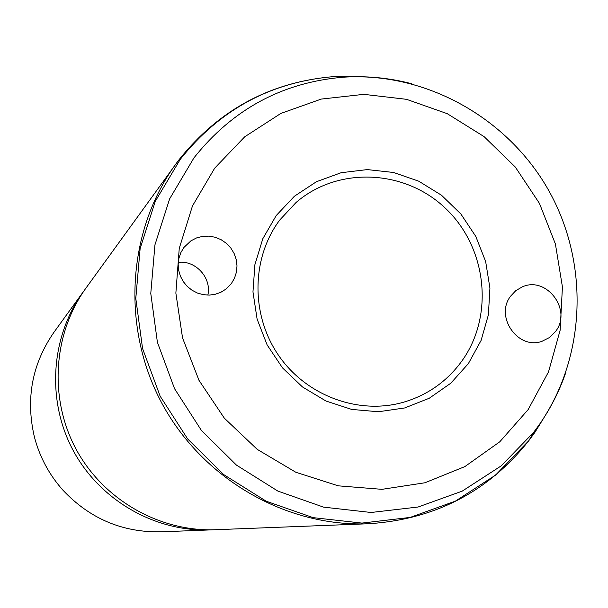<?xml version="1.0" encoding="UTF-8"?>
<svg xmlns="http://www.w3.org/2000/svg" width="608" height="608" viewBox="0 0 608 608"><rect width="100%" height="100%" fill="white"/><g stroke="black" fill="none" stroke-linecap="round" stroke-linejoin="round"><path stroke-width="0.91" d="M468.388 363.584L450.817 383.2L429.248 398.255L404.708 407.953L378.419 411.753L351.713 409.42L325.956 401.022L302.488 386.962L282.53 367.931L267.132 344.926L257.108 319.124L252.966 291.886L254.912 264.617L262.808 238.731L276.214 215.551L294.409 196.232L316.434 181.724L341.149 172.71L367.3 169.594L393.596 172.482L418.745 181.192L441.53 195.252L460.856 213.978L475.806 236.436L485.655 261.554L489.926 288.108L488.391 314.822L481.103 340.404L468.388 363.584M462.141 360.65C447.207 381.33 427.47 395.246 402.937 402.397C357.861 415.066 305.626 395.42 278.175 354.798C250.618 314.252 251.438 257.906 279.672 220.111L295.982 202.57C338.063 166.052 405.217 169.343 445.862 208.696C486.879 247.661 494.38 315.461 462.141 360.65M83.197 291.901L54.082 332.097C32.087 363.827 25.521 398.749 34.375 436.878C39.619 456.904 49.119 474.65 62.875 490.116C89.688 518.632 122.39 532.54 160.983 531.833L210.588 529.902C155.222 532.084 99.902 500.384 73.12 450.384C46.375 400.376 50.684 336.756 83.197 291.901L84.679 289.894M213.074 529.788L210.588 529.902M547.078 412.627L535.017 432.189L528.762 440.747C488.042 491.925 434.53 519.597 368.243 523.762L215.589 529.712C159.357 531.924 103.14 499.7 75.916 448.886C48.739 398.058 53.109 333.404 86.138 287.842L178.805 160.01M510.614 296.157L515.728 290.723L522.112 286.961C546.318 275.561 572.341 309.822 555.758 331.2L549.723 337.402L542.055 341.293C518.016 350.223 494.555 316.586 510.614 296.157M231.329 283.624L226.009 289.066L220.94 292.228L215.3 294.272L209.334 295.1L203.292 294.682L197.425 293.033L191.991 290.221L187.211 286.368L183.297 281.626L180.409 276.207L178.684 270.34L178.174 264.267L178.919 258.256L180.872 252.556L183.958 247.41L190.942 240.821L196.528 237.941L202.631 236.352L208.962 236.124L215.224 237.257L221.13 239.704L226.404 243.352L230.804 248.018L234.133 253.506L236.231 259.548L237.006 265.871L236.421 272.186L234.498 278.198L231.329 283.624M178.273 262.36C195.73 260.133 211.835 277.993 207.852 295.116M214.692 168.158L244.697 136.815L280.85 113.43L321.252 99.081L363.85 94.346L406.532 99.324L447.245 113.673L484.067 136.618L515.272 167.002L539.433 203.361L555.4 243.983L562.43 286.953L560.128 330.25L548.545 371.815L528.139 409.617L499.814 441.765L464.854 466.602L424.924 482.775L381.984 489.334L338.208 485.822L295.876 472.287L257.222 449.358L224.337 418.175L198.991 380.35L182.544 337.911L175.864 293.109L179.254 248.345L192.462 205.968L214.692 168.158M565.866 372.347C559.497 390.807 550.78 408.036 539.722 424.042L533.634 432.379L501.296 465.819L462.179 491.15L418.076 507.019L371.093 512.483L323.562 507.133L277.886 491.097L236.421 465.082L201.362 430.358L174.549 388.694L157.396 342.243L150.776 293.436L154.956 244.804L169.647 198.831L193.982 157.822C232.712 109.159 282.553 82.285 343.52 77.186C366.426 75.681 389.036 77.839 411.342 83.661M533.672 432.98L531.46 436.118M368.243 523.762C285.866 527.052 202.388 478.906 161.72 402.967C121.083 327.005 127.33 230.842 175.75 164.122L178.828 159.98C218.956 109.645 270.636 81.852 333.86 76.593L367.414 76.95M339.211 76.927L351.006 76.821M528.762 440.747L495.588 475.076L455.438 501.106L410.172 517.423L361.942 523.085L313.143 517.644L266.236 501.228L223.668 474.567L187.674 438.953L160.155 396.203L142.568 348.544L135.797 298.452L140.136 248.543L155.26 201.37L180.287 159.288C220.104 109.372 271.29 81.806 333.86 76.593L343.52 77.186C425.729 71.858 507.467 117.656 548.446 190.015C589.319 262.428 586.492 356.121 539.76 423.974L533.634 432.379L528.762 440.747"/></g></svg>
